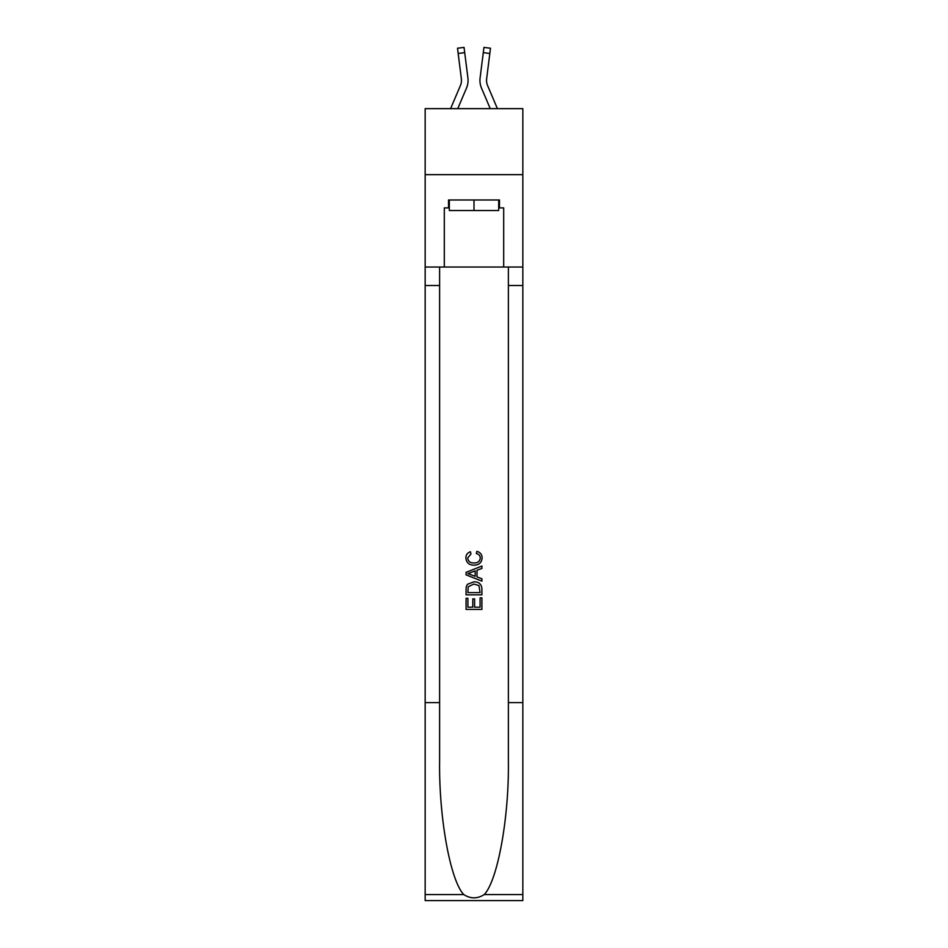 <?xml version="1.0" encoding="UTF-8"?>
<svg xmlns="http://www.w3.org/2000/svg" width="948" height="948" viewBox="0 0 948 948"><rect width="100%" height="100%" fill="white"/><g stroke="black" fill="none" stroke-linecap="round" stroke-linejoin="round"><path stroke-width="1.42" d="M522.834 174.645L522.834 108.641L425.166 108.641L425.166 174.645L522.834 174.645L522.834 267.04L503.696 267.04L503.696 207.908L499.478 207.908L499.478 199.981L448.523 199.981L448.523 207.908L449.316 207.908M457.754 108.641L466.475 88.152A19.801 19.801 -20.4 0 0 467.909 77.914L464.71 52.638L458.168 53.467L457.505 48.23L464.046 47.4L464.71 52.638M450.584 108.641L460.408 85.569A13.201 13.201 -29.3 0 0 461.463 80.426A13.201 13.201 -20.4 0 1 460.408 85.569A13.201 13.201 -20.4 0 0 461.463 80.426A13.201 13.201 -20.4 0 1 460.408 85.569A13.201 13.201 -20.4 0 0 461.463 80.426A13.201 13.201 -20.4 0 1 460.408 85.569A13.201 13.201 -20.4 0 0 461.463 80.426A13.201 13.201 -20.4 0 1 460.408 85.569A13.201 13.201 -20.4 0 0 461.356 78.743L458.168 53.467M468.039 81.362L468.063 80.39L468.039 81.362M467.802 77.12L467.909 77.914M497.416 108.641L487.592 85.569A13.201 13.201 29.3 0 1 486.537 80.426A13.201 13.201 20.4 0 0 487.592 85.569A13.201 13.201 20.4 0 1 486.537 80.426A13.201 13.201 20.4 0 0 487.592 85.569A13.201 13.201 20.4 0 1 486.537 80.426A13.201 13.201 20.4 0 0 487.592 85.569A13.201 13.201 20.4 0 1 486.537 80.426A13.201 13.201 20.4 0 0 487.592 85.569A13.201 13.201 20.4 0 1 486.644 78.743L489.832 53.467L483.29 52.638L483.954 47.4L490.495 48.23L489.832 53.467M490.246 108.641L481.525 88.152A19.801 19.801 20.4 0 1 480.091 77.914L483.29 52.638M486.549 81.042L486.644 78.743L486.549 81.042M498.684 199.981L498.684 210.539L449.316 210.539L449.316 199.981M474 199.981L474 210.539M480.079 597.868L480.079 607.206L474.604 607.206L480.091 607.206L480.079 597.868L481.916 597.868L481.916 609.434L466.072 609.434L466.072 598.271L466.072 609.434M472.779 598.875L472.779 607.206L467.897 607.206L472.779 607.206L472.779 598.875L474.604 598.875L474.604 607.206M467.435 584.3L466.298 586.599L467.435 584.3L473.905 581.823C478.977 581.799 481.643 584.241 481.916 589.146L481.916 594.823L466.072 594.823L466.072 589.407L466.072 594.823M476.844 551.357L476.323 553.596L476.844 551.357C480.198 552.234 481.951 554.39 482.117 557.827C481.691 562.697 478.941 565.138 473.882 565.174L473.87 565.174C469.011 565.067 466.345 562.638 465.871 557.874L465.871 557.874C465.954 554.746 467.483 552.708 470.469 551.772L470.955 553.999L467.696 557.981C468.17 561.406 470.22 563.053 473.87 562.934C477.579 563.136 479.712 561.5 480.292 558.04C480.115 555.564 478.787 554.094 476.323 553.596M484.215 894.58L522.834 894.58L522.834 900.6L425.166 900.6L425.166 702.61L439.611 702.61L439.611 761.469C438.912 817.733 450.324 880.585 463.785 894.58C470.587 898.917 477.401 898.917 484.215 894.58C497.676 880.585 509.088 817.733 508.389 761.469L508.389 267.04M466.072 572.343L466.072 574.855L481.916 581.148L466.072 574.855L466.072 572.343L481.916 566.051L466.072 572.343M508.389 702.61L522.834 702.61L522.834 267.04M425.166 702.61L425.166 174.645M439.611 267.04L439.611 702.61M522.834 894.58L522.834 702.61M425.166 267.04L444.304 267.04L444.304 207.908L448.523 207.908M444.304 267.04L503.696 267.04M498.684 207.908L499.478 207.908M481.916 566.051L481.916 568.421L477.034 570.222L477.034 576.976L481.916 578.778L481.916 581.148M470.824 574.678L475.209 576.301L475.209 570.897L467.897 573.599L470.824 574.678M475.209 570.897L475.209 576.301M466.072 589.407L466.298 586.599M478.965 585.58L480.079 592.583L478.965 585.58L473.87 584.051L468.229 586.753L467.897 592.583L480.091 592.583L467.897 592.583M466.072 598.271L467.897 598.271L467.897 607.206M461.451 81.042L461.356 78.743L461.451 81.042M479.961 81.362L479.937 80.39M480.091 77.914L480.198 77.12M508.389 285.514L522.834 285.514M439.611 285.514L425.166 285.514M425.166 894.58L463.785 894.58M457.505 48.23L464.046 47.4M483.954 47.4L490.495 48.23"/></g></svg>
